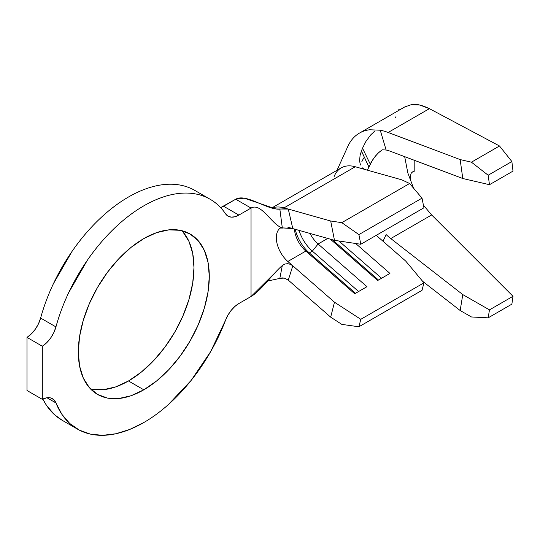 <?xml version="1.0" encoding="UTF-8"?>
<svg xmlns="http://www.w3.org/2000/svg" width="540" height="540" viewBox="0 0 540 540"><rect width="100%" height="100%" fill="white"/><g stroke="black" fill="none" stroke-linecap="round" stroke-linejoin="round"><path stroke-width="0.81" d="M182.939 231.896L188.993 241.481L192.719 253.517L193.982 267.536L192.719 283.021L188.993 299.356L182.939 315.927L174.798 332.087L164.876 347.22L153.549 360.747L141.264 372.141L128.486 380.97L143.809 389.812A92.617 53.474 -60 0 1 97.504 394.402A92.617 53.474 -60 0 1 83.302 320.186A92.617 53.474 -60 0 1 143.809 238.572L156.587 232.652L168.872 229.858L180.191 230.31L190.114 233.989L198.261 240.746L204.316 250.324L208.042 262.359L209.297 276.385L208.042 291.863L204.316 308.198L198.261 324.769L190.114 340.929L180.191 356.062L168.872 369.589L156.587 380.983L143.809 389.812L131.031 395.739L118.746 398.527L107.426 398.075L97.504 394.402L89.356 387.646L83.302 378.068L79.576 366.032L78.32 352.006L79.576 336.521L83.302 320.186L89.356 303.622L97.504 287.456L107.426 272.322L118.746 258.802L131.031 247.401L143.809 238.572A92.617 53.474 -60 0 1 190.114 233.989A92.617 53.474 -60 0 1 204.316 308.198A92.617 53.474 -60 0 1 143.809 389.812L128.486 380.97A92.617 53.474 120 0 0 186.705 306.376A92.617 53.474 120 0 0 181.818 230.668M290.925 228.292L282.312 227.9C271.931 225.092 261.326 202.122 251.039 208.062C261.326 202.122 271.931 225.092 282.312 227.9L279.848 209.122L284.351 208.744L288.279 209.068L292.801 228.602L334.483 240.334L330.683 221.002L341.807 222.662L358.898 234.596L360.794 244.262L423.927 207.812L360.794 244.262L334.483 240.334L292.801 228.602L282.312 227.9L279.848 209.122C267.125 210.242 246.22 193.151 235.724 199.213L251.039 208.062L251.039 296.507L238.882 303.527A21.668 12.508 -60 0 0 225.538 320.234A132.698 76.613 -60 0 1 143.809 422.537A132.698 76.613 -60 0 1 77.463 429.111A132.698 76.613 -60 0 1 55.944 402.941L46.973 397.757L55.944 402.941L61.918 414.369L69.775 423.502L79.326 430.13L90.356 434.099L102.607 435.321L115.803 433.769L129.647 429.476L143.809 422.537C152.125 417.737 160.292 411.764 168.325 404.622L191.133 380.43L210.654 351.628L227.968 315.103L231.154 310.406L234.88 306.45L238.882 303.527L251.039 296.507L251.039 208.062L238.882 215.082L223.56 206.24L235.724 199.213L251.039 208.062L238.882 215.082L234.88 216.776L231.154 217.127L227.968 216.108L225.538 213.786C221.15 207.333 215.757 202.351 209.372 198.835C202.979 195.318 195.845 193.408 187.96 193.104C180.076 192.8 171.761 194.117 163.019 197.053C154.278 199.989 145.449 204.424 136.546 210.371C127.636 216.31 119.009 223.513 110.653 231.984C102.296 240.455 94.547 249.851 87.406 260.172L68.674 292.68C63.322 304.027 59.076 315.434 55.944 326.903A132.698 76.613 -60 0 1 210.154 199.274A132.698 76.613 -60 0 1 225.538 213.786A21.668 12.508 -60 0 0 228.049 216.155L228.042 216.149M292.801 228.602L287.834 227.205L292.801 228.602L288.286 209.068L284.033 207.873A43.328 25.016 -120 0 0 271.883 208.089A43.328 25.016 60 0 1 284.033 207.873L355.266 166.745A43.328 25.016 -120 0 0 341.206 167.886L271.674 208.028M284.803 264.047L287.665 263.655L290.466 264.344L292.801 265.808L288.279 280.125L284.351 278.12L279.848 278.303L282.312 265.518L284.803 264.047L287.665 263.655L290.466 264.344L292.801 265.808L287.834 261.475L305.836 251.08L309.292 252.909L355.529 293.288L309.292 252.909A28.161 16.261 60 0 1 295.204 229.277A28.161 16.261 -120 0 0 309.292 252.909L312.356 251.141L358.594 291.519L312.356 251.141A28.161 16.261 60 0 1 299.038 230.357A28.161 16.261 -120 0 0 312.356 251.141L309.292 252.909L305.836 251.08A21.668 12.508 60 0 1 294.388 229.048A21.668 12.508 -120 0 0 305.836 251.08L354.713 293.76L366.964 286.686L318.094 244.006L312.356 251.141L318.094 244.006L327.74 238.437L318.094 244.006A21.668 12.508 60 0 1 310.055 233.456A21.668 12.508 -120 0 0 318.094 244.006L366.964 286.686L354.713 293.76L305.836 251.08L287.834 261.475A21.668 12.508 60 0 1 280.415 228.015M280.793 227.779A21.668 12.508 60 0 1 280.807 227.772L280.226 228.062L283.055 228.069M423.407 205.166L431.649 214.954L513 296.298L511.873 304.148L513 296.298L431.264 214.562M407.93 173.191L413.566 188.17M370.933 162.729L374.659 157.052L378.351 152.901L382.32 149.803L386.127 150.012L380.248 130.221L369.725 129.762L380.248 130.221A75.823 43.781 60 0 1 388.145 132.469L460.161 159.577L462.787 178.517L390.771 151.416A54.162 31.273 -120 0 0 386.127 150.012L380.248 130.221A75.823 43.781 60 0 1 388.145 132.469L429.394 108.662L499.507 145.982L511.873 161.541L513 171.119L511.873 161.541L499.507 145.982L429.394 108.662L419.924 105.057L411.251 104.679L404.629 107.008M403.765 107.548L402.941 108.122M405.722 261.083L376.245 235.346L405.722 261.083L423.927 282.859L405.722 261.083M334.071 176.708A43.328 25.016 60 0 1 355.266 166.745L401.915 179.874L409.61 183.512L422.024 198.146L423.927 207.812L422.024 198.146L358.898 234.596L422.024 198.146L409.61 183.512L341.807 222.662L409.61 183.512L401.915 179.874L355.266 166.745L284.033 207.873L330.683 221.002L288.286 209.068L275.974 208.98L244.222 198.173L235.724 199.213L220.617 207.61A21.668 12.508 120 0 0 223.56 206.24L238.882 215.082A21.668 12.508 -60 0 1 228.049 216.155M62.248 420.329L54.452 414.659L46.602 405.52L42.856 399.074A132.698 76.613 120 0 0 62.141 420.269L77.463 429.111M194.049 189.986C187.657 186.469 180.522 184.559 172.638 184.255C164.761 183.958 156.445 185.274 147.703 188.21C138.956 191.147 130.133 195.581 121.223 201.521C112.32 207.461 103.687 214.67 95.33 223.142C86.974 231.606 79.225 241.002 72.09 251.329L53.352 283.831C47.999 295.184 43.76 306.592 40.628 318.06L55.944 326.903L53.798 332.64L50.618 338.067L46.683 342.731L42.323 346.235L42.323 399.344L46.683 397.805L50.618 397.919L53.798 399.681L55.944 402.941A21.668 12.508 -60 0 0 52.434 398.662A21.668 12.508 -60 0 0 42.323 399.344L27 390.494L42.323 399.344L42.323 346.235L27 337.392L27 390.494L27 337.392A21.668 12.508 120 0 0 40.628 318.06L38.475 323.798L35.303 329.225L31.367 333.889L27 337.392L42.323 346.235A21.668 12.508 -60 0 0 55.944 326.903L40.628 318.06A132.698 76.613 120 0 1 194.839 190.431L210.154 199.274M90.477 388.874A92.617 53.474 120 0 0 128.486 380.97L115.715 386.897L103.43 389.684L92.104 389.232M279.963 228.339A21.668 12.508 60 0 0 287.834 261.475L334.483 302.211L360.794 319.309L358.898 326.774L341.807 324.378L330.683 317.149L288.286 280.125L330.683 317.149L334.483 302.211L292.801 265.808L288.286 280.125L284.702 278.215L282.258 277.884L267.644 281.029M274.57 273.233L251.039 296.507C261.326 290.567 271.931 274.516 282.312 265.518L279.848 278.303M360.794 319.309L423.927 282.859L360.794 319.309L358.898 326.774L422.024 290.331L423.927 282.859L422.024 290.331L358.898 326.774L341.807 324.378L330.683 317.149L334.483 302.211L360.794 319.309M355.678 243.5L389.948 273.416L377.69 280.496L330.372 239.179L377.69 280.496L389.948 273.416L355.678 243.5M372.701 159.793L367.342 170.147M360.437 165.004L359.559 160.866L360.106 155.237L362.515 148.203L370.224 164.066L362.515 148.203L361.436 150.964L363.778 156.155M365.04 158.868L368.84 166.793L361.436 150.964L360.106 155.237L359.559 160.866M362.515 148.203L365.911 141.446L370.771 134.852L374.875 130.957L370.771 134.852L365.911 141.446L362.515 148.203M347.666 146.799A75.823 43.781 60 0 1 359.431 133.11A75.823 43.781 60 0 1 369.725 129.762A75.823 43.781 -120 0 0 348.037 145.989M390.771 238.552L462.787 294.597L460.161 310.507L422.611 281.286L460.161 310.507L471.44 316.966L488.167 317.837L489.476 309.879L462.787 294.597L390.771 238.552A54.162 31.273 60 0 1 386.127 234.583A54.162 31.273 -120 0 0 390.771 238.552L431.649 214.954L390.771 238.552M383.015 241.259L386.127 234.583L383.015 241.259M386.127 150.012A54.162 31.273 60 0 1 390.771 151.416L462.787 178.517L489.476 184.7L513 171.119L489.476 184.7L488.167 175.23L511.873 161.541L488.167 175.23L471.44 162.189L499.507 145.982L471.44 162.189L460.161 159.577L388.145 132.469L429.394 108.662C421.747 104.963 415.699 103.633 411.251 104.679L404.71 106.967L359.431 133.11M404.676 156.647L407.781 172.679L404.676 156.647M361.814 161.744A54.162 31.273 60 0 1 364.318 157.316M513 296.298L489.476 309.879L513 296.298M511.873 304.148L488.167 317.837L511.873 304.148M414.194 160.232L414.194 171.356L414.194 160.232M398.871 109.445L399.64 109.89L398.871 109.445L398.405 110.606L398.871 109.445M412.979 171.605L414.194 171.356L412.979 171.605L411.284 173.043L410.258 176.209L410.306 180.353M395.604 117.389L395.975 116.633M410.191 179.246L410.272 176.121M381.571 278.249L338.904 240.995L381.571 278.249M378.506 280.024L332.384 239.74L378.506 280.024M471.44 162.189L488.167 175.23L489.476 184.7L462.787 178.517L460.161 159.577L471.44 162.189M489.476 309.879L488.167 317.837L471.44 316.966L460.161 310.507L462.787 294.597L489.476 309.879M334.483 240.334L330.683 221.002L341.807 222.662L358.898 234.596L360.794 244.262L334.483 240.334M364.966 169.472L362.205 167.785M382.32 149.803L378.911 152.381L375.644 155.824M337.007 170.309L347.672 146.772"/></g></svg>
